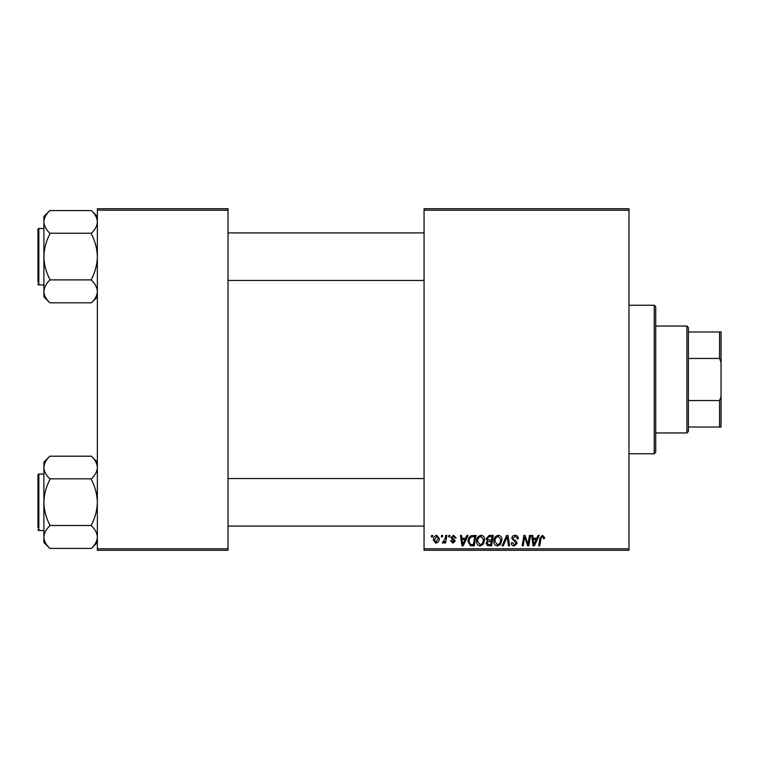 <?xml version="1.0" encoding="UTF-8"?>
<svg xmlns="http://www.w3.org/2000/svg" width="759" height="759" viewBox="0 0 759 759"><rect width="100%" height="100%" fill="white"/><g stroke="black" fill="none" stroke-linecap="round" stroke-linejoin="round"><path stroke-width="1.14" d="M424.053 208.725L628.983 208.725L628.983 210.215L424.053 210.215L424.053 208.725M476.567 541.328C476.548 538.027 478.056 536.015 481.092 535.294C483.492 535.731 484.678 537.23 484.669 539.782L483.246 544.383L480.153 545.958C477.686 545.503 476.491 543.956 476.567 541.328M465.618 538.264L466.899 535.427L468.066 535.427L463.237 545.816L461.918 545.816L460.495 535.427L461.576 535.427L461.927 538.264L465.618 538.264M542.476 535.294L544.601 537.581L544.507 538.529L543.425 538.662L543.529 537.761L542.41 536.509L540.987 538.463L539.744 545.816L538.653 545.816L539.934 538.197L542.476 535.294M511.803 538.34C511.993 536.395 513.084 535.38 515.057 535.294C517.24 535.408 518.312 536.575 518.283 538.805L517.202 538.937L516.926 537.4L514.991 536.509L512.875 538.245L513.16 539.156L515.978 540.92L517.202 543.197L514.289 545.958C512.41 545.844 511.395 544.839 511.253 542.941L512.344 542.609L514.327 544.744L516.12 543.264L511.803 538.34M502.088 545.816L506.623 535.427L508.008 535.427L509.593 545.816L508.502 545.816L507.145 536.907L503.245 545.816L502.088 545.816M493.843 541.328C493.824 538.027 495.333 536.015 498.378 535.294C500.769 535.731 501.955 537.23 501.946 539.782L500.523 544.383L497.439 545.958C494.972 545.503 493.777 543.956 493.843 541.328M431.359 536.907L431.605 535.427L432.687 535.427L432.469 536.907L431.359 536.907M424.053 548.785L628.983 548.785L628.983 550.275L424.053 550.275L424.053 210.215M628.983 548.785L628.983 210.215M486.149 538.662L489.138 535.427L493.303 535.427L491.547 545.816L487.449 545.645L486.016 543.292L487.449 540.759L486.149 538.662M536.765 538.264L538.036 535.427L539.213 535.427L534.383 545.816L533.065 545.816L531.642 535.427L532.723 535.427L533.074 538.264L536.765 538.264M528.359 541.765L529.469 535.427L530.569 535.427L528.786 545.816L527.647 545.816L524.678 537.002L523.226 545.816L522.135 545.816L523.89 535.427L525.029 535.427L528.027 544.231L528.359 541.765M453.597 535.294L456.178 537.989L455.096 538.122L453.55 536.234L452.127 537.391L455.239 540.968L452.971 543.121L450.514 540.825L451.586 540.693L453.019 542.173L454.157 541.139L451.596 538.852L451.055 537.476L453.597 535.294M471.282 535.674L476.026 535.427L474.271 545.816L470.352 545.683L468.056 541.565C467.999 538.909 469.071 536.945 471.282 535.674M433.361 539.962C433.304 537.429 434.423 535.873 436.738 535.294L439.309 538.302C439.404 540.939 438.266 542.543 435.884 543.121L433.361 539.962M441.349 536.907L441.596 535.427L442.677 535.427L442.45 536.907L441.349 536.907M445.22 538.444L445.761 535.427L446.861 535.427L445.58 542.989L444.489 542.989L444.765 541.423L443.009 543.121L442.279 542.846L445.22 538.444M448.635 536.907L448.892 535.427L449.973 535.427L449.745 536.907L448.635 536.907M97.351 208.725L228.032 208.725L228.032 210.215L97.351 210.215L97.351 208.725M228.032 548.785L228.032 550.275L97.351 550.275L97.351 548.785L228.032 548.785L228.032 210.215M97.351 548.785L97.351 210.215M490.656 544.601L491.206 541.366L487.695 541.793L487.098 543.245L488.805 544.601L490.656 544.601M491.415 540.152L492.003 536.641L488.919 536.698L487.231 538.691L489.119 540.152L491.415 540.152M499.669 543.586L500.864 539.734L498.302 536.509C495.988 537.201 494.859 538.852 494.925 541.442L497.468 544.744L499.669 543.586M534.734 542.562L536.167 539.478L533.226 539.478L533.871 544.687L534.734 542.562M463.588 542.562L465.03 539.478L462.079 539.478L462.724 544.687L463.588 542.562M473.379 544.601L474.726 536.641L473.341 536.641C470.476 536.907 469.071 538.567 469.138 541.632L470.447 544.431L473.379 544.601M482.392 543.586L483.587 539.734L481.016 536.509C478.701 537.201 477.582 538.852 477.648 541.442L480.191 544.744L482.392 543.586M435.932 542.173L438.228 538.416L436.729 536.234L434.442 539.962L435.932 542.173M654.23 305.251L655.71 306.731L655.71 452.269L654.23 453.749L654.23 305.251L628.983 305.251M654.23 453.749L628.983 453.749M97.351 462.136L91.412 456.197C95.131 459.726 97.114 463.502 97.351 467.516L97.228 465.95L97.351 467.516C97.133 471.481 95.15 475.257 91.412 478.834L49.828 478.834C46.109 475.305 44.126 471.529 43.889 467.516C44.107 463.55 46.09 459.774 49.828 456.197L91.412 456.197M49.828 456.197L43.889 462.136L43.889 542.486L49.828 548.425C46.109 544.886 44.126 541.12 43.889 537.106C44.107 533.141 46.09 529.365 49.828 525.778L49.828 524.953C46.1 517.828 44.117 510.285 43.889 502.306C44.117 494.318 46.1 486.766 49.828 479.669L49.828 479.109M43.889 474.09L38.842 474.09A0.892 0.892 0 0 0 37.95 474.982L37.95 527.552M37.95 477.06L37.95 474.982A0.892 0.892 0 0 1 38.842 474.09L38.842 530.522A0.892 0.892 0 0 1 37.95 529.63A0.892 0.892 0 0 0 38.842 530.522L43.889 530.522M91.412 479.109L91.412 479.669C95.141 486.794 97.124 494.337 97.351 502.306C97.124 510.304 95.141 517.847 91.412 524.953L91.412 525.778C95.131 529.317 97.114 533.093 97.351 537.106C97.133 541.072 95.15 544.839 91.412 548.425L49.828 548.425M91.412 525.503L49.828 525.503M91.412 548.425L97.351 542.486M97.351 216.514L91.412 210.575C95.131 214.114 97.114 217.88 97.351 221.894L97.228 220.328L97.351 221.894C97.133 225.859 95.15 229.635 91.412 233.222L49.828 233.222C46.109 229.683 44.126 225.907 43.889 221.894C44.107 217.928 46.09 214.161 49.828 210.575L91.412 210.575M49.828 210.575L43.889 216.514L43.889 296.864L49.828 302.803C46.109 299.274 44.126 295.498 43.889 291.484C44.107 287.519 46.09 283.743 49.828 280.166L49.828 279.331C46.1 272.206 44.117 264.663 43.889 256.694C44.117 248.696 46.1 241.153 49.828 234.047L49.828 233.497M43.889 228.478L38.842 228.478A0.892 0.892 0 0 0 37.95 229.37L37.95 281.94M37.95 231.448L37.95 229.37A0.892 0.892 0 0 1 38.842 228.478L38.842 284.91A0.892 0.892 0 0 1 37.95 284.018A0.892 0.892 0 0 0 38.842 284.91L43.889 284.91M91.412 233.497L91.412 234.047C95.141 241.172 97.124 248.715 97.351 256.694C97.124 264.682 95.141 272.234 91.412 279.331L91.412 280.166C95.131 283.695 97.114 287.471 97.351 291.484C97.133 295.45 95.15 299.226 91.412 302.803L49.828 302.803M91.412 279.891L49.828 279.891M91.412 302.803L97.351 296.864M686.895 326.038L688.385 327.527L688.385 431.473L686.895 432.962L686.895 326.038L655.71 326.038M688.385 331.977L721.05 331.977L721.05 427.023L719.56 427.023L719.56 400.553L721.05 396.559M688.385 400.553L719.56 400.553M721.05 362.441L719.56 358.447L719.56 331.977M688.385 358.447L719.56 358.447M688.385 427.023L719.56 427.023M424.053 526.072L228.032 526.072M424.053 478.549L228.032 478.549M228.032 232.928L424.053 232.928M228.032 280.451L424.053 280.451M686.895 432.962L655.71 432.962"/></g></svg>
